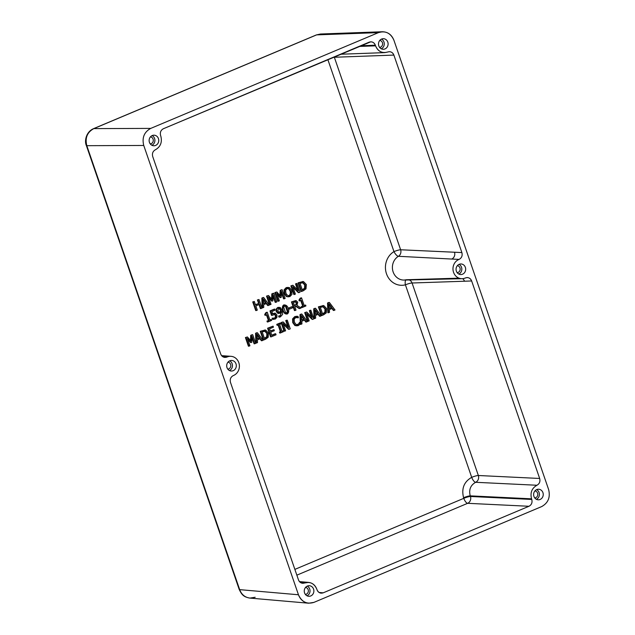 <?xml version="1.0" encoding="UTF-8"?>
<svg xmlns="http://www.w3.org/2000/svg" width="635" height="635" viewBox="0 0 635 635"><rect width="100%" height="100%" fill="white"/><g stroke="black" fill="none" stroke-linecap="round" stroke-linejoin="round"><path stroke-width="0.95" d="M329.39 302.466L328.104 303.014L328.422 312.769L329.486 312.325L329.367 309.602L332.367 308.34L333.915 310.459L335.018 309.991L329.39 302.466L328.843 302.458L327.549 302.998L327.874 312.753L328.422 312.769L327.874 312.753L327.549 302.998L328.843 302.458L329.39 302.466L335.018 309.991L333.367 310.444L333.915 310.459L332.367 308.34L329.367 309.602L329.486 312.325L328.422 312.769L328.104 303.014L329.39 302.466M331.748 307.483L329.311 308.507L329.128 303.927L331.748 307.483L329.303 308.261L331.748 307.483L329.128 303.927L329.311 308.507L331.748 307.483M329.16 304.705L331.192 307.467L329.16 304.705M331.954 308.515L333.367 310.444L331.954 308.515M259.469 304.363L260.921 308.586L261.969 308.15L258.993 299.506L257.945 299.95L259.112 303.339L255.492 304.863L254.325 301.474L253.278 301.911L256.254 310.555L257.302 310.11L255.841 305.887L259.469 304.363L255.841 305.887L257.302 310.11L255.707 310.539L256.254 310.555L253.278 301.911L252.73 301.903L255.707 310.539L252.73 301.903L254.325 301.474L252.73 301.903L254.325 301.474L255.492 304.863L259.112 303.339L255.421 304.649L259.112 303.339L257.945 299.95L257.397 299.934L258.564 303.324L257.397 299.934L258.993 299.506L257.397 299.934L258.993 299.506L261.969 308.15L260.374 308.578L260.921 308.586L259.469 304.363M258.993 304.562L260.374 308.578L258.993 304.562M263.684 297.537L262.39 298.077L262.715 307.832L263.771 307.388L263.66 304.673L266.66 303.411L268.208 305.522L269.311 305.062L263.684 297.537L263.128 297.521L261.842 298.069L262.168 307.824L262.715 307.832L262.168 307.824L261.842 298.069L263.128 297.521L263.684 297.537L269.311 305.062L267.652 305.514L268.208 305.522L266.66 303.411L263.66 304.673L263.771 307.388L262.715 307.832L262.39 298.077L263.684 297.537M266.033 302.554L263.604 303.57L263.414 298.998L266.033 302.554L263.596 303.332L266.033 302.554L263.414 298.998L263.604 303.57L266.033 302.554M263.446 299.776L265.486 302.538L263.446 299.776M266.248 303.586L267.652 305.514L266.248 303.586M273.193 294.902L275.757 302.347L276.804 301.911L273.828 293.267L272.375 293.878L272.129 299.49L268.51 295.505L267.081 296.108L270.058 304.744L271.034 304.34L268.47 296.894L272.248 301.101L272.883 300.831L273.193 294.902L272.883 300.831L272.248 301.101L271.693 301.085L272.248 301.101L268.47 296.894L271.034 304.34L269.502 304.736L270.058 304.744L267.081 296.108L268.51 295.505L266.533 296.093L267.081 296.108L266.533 296.093L269.502 304.736L266.533 296.093L268.51 295.505L272.129 299.49L272.375 293.878L271.828 293.87L271.605 298.91L271.828 293.87L273.28 293.259L271.828 293.87L273.828 293.267L276.804 301.911L275.209 302.339L275.757 302.347L273.193 294.902M273.121 296.283L275.209 302.339L273.121 296.283M268.803 297.863L271.693 301.085L268.803 297.863M281.535 291.394L284.099 298.839L285.147 298.402L282.17 289.758L280.718 290.37L280.472 295.981L276.852 291.997L275.423 292.6L278.4 301.236L279.376 300.831L276.812 293.386L280.591 297.593L281.226 297.323L281.535 291.394L281.226 297.323L280.591 297.593L280.035 297.577L280.591 297.593L276.812 293.386L279.376 300.831L277.852 301.228L278.4 301.236L275.423 292.6L276.852 291.997L274.876 292.584L275.423 292.6L274.876 292.584L277.852 301.228L274.876 292.584L276.852 291.997L280.472 295.981L280.718 290.37L280.17 290.362L279.948 295.402L280.17 290.362L281.623 289.743L280.17 290.362L282.17 289.758L285.147 298.402L283.551 298.823L284.099 298.839L281.535 291.394M281.464 292.775L283.551 298.823L281.464 292.775M277.146 294.354L280.035 297.577L277.146 294.354M288.179 287.417L286.179 287.615L286.734 287.631L284.051 289.854L286.734 287.631L288.171 287.417L289.671 287.734L291.767 290.671L291.965 294.394L291.767 290.671L289.671 287.734L286.734 287.631L284.607 289.87L284.805 293.6L286.893 296.529L289.83 296.64L291.965 294.394L289.83 296.64L286.337 296.513L288.385 296.855M290.671 291.132C291.163 293.124 290.774 294.624 289.497 295.64C287.996 295.862 286.798 295.029 285.901 293.14L285.639 290.258L287.084 288.623L289.131 288.79L290.671 291.132L290.124 291.116C290.568 293.243 290.179 294.743 288.949 295.624L289.497 295.64L288.949 295.624C290.179 294.743 290.568 293.243 290.124 291.116L290.671 291.132L289.131 288.79L287.084 288.623L285.639 290.258L285.901 293.14C286.798 295.029 287.996 295.862 289.497 295.64C290.774 294.624 291.163 293.124 290.671 291.132M288.401 295.719L289.497 295.64M287.687 288.496L289.131 288.79L288.584 288.774L290.124 291.116L288.584 288.774L287.687 288.496M286.893 296.529L284.805 293.6L284.258 293.584L286.337 296.513L286.893 296.529M284.805 293.6L284.607 289.87L284.051 289.854L284.258 293.584L284.805 293.6M292.814 286.647L298.863 292.632L300.03 292.14L297.061 283.496L296.085 283.909L298.434 290.751L292.91 285.242L291.425 285.869L294.402 294.505L295.378 294.092L292.814 286.647L295.378 294.092L293.854 294.497L294.402 294.505L291.425 285.869L290.878 285.853L293.854 294.497L290.878 285.853L292.91 285.242L290.878 285.853L292.91 285.242L298.434 290.751L296.085 283.909L295.529 283.893L297.609 289.917L295.529 283.893L296.505 283.488L295.529 283.893L297.061 283.496L300.03 292.14L298.307 292.616L298.863 292.632L292.814 286.647M293.092 287.449L298.307 292.616L293.092 287.449M303.435 290.703L305.991 288.838L306.348 284.543L303.498 281.575L298.648 282.829L301.625 291.465L303.435 290.703L301.077 291.457L301.625 291.465L298.648 282.829L298.101 282.813L301.077 291.457L298.101 282.813L303.498 281.575L306.348 284.543L305.991 288.838L303.435 290.703M303.093 282.686L300.037 283.385L302.331 290.036L305.102 288.211L305.252 284.988L305.102 288.211L302.331 290.036L300.037 283.385L303.093 282.686L305.252 284.988L304.705 284.972L304.554 288.195L302.26 289.822L303.125 289.695L305.102 288.211L304.554 288.195L304.705 284.972L305.252 284.988L302.8 282.662M302.546 281.519L303.498 281.575M302.951 281.559L298.101 282.813L302.951 281.559M302.546 282.678L304.705 284.972L302.546 282.678M267.518 321.096L267.819 321.977L271.661 320.358L271.351 319.476L269.954 320.064L267.279 312.277L265.247 314.508L265.517 315.301L266.946 314.698L268.946 320.492L266.962 321.08L267.264 321.961L267.819 321.977L266.962 321.08L268.946 320.492L266.962 321.08L268.946 320.492L266.946 314.698L264.97 315.293L265.517 315.301L264.7 314.5L264.97 315.293L264.7 314.5L267.279 312.277L266.724 312.269L264.7 314.5L265.906 312.61L267.279 312.277L269.954 320.064L271.351 319.476L269.883 319.849L271.351 319.476L271.661 320.358L267.819 321.977L267.518 321.096M266.47 314.904L268.391 320.477L266.47 314.904M272.653 319.405L273.201 319.413L272.661 318.183L274.987 318.024L275.939 317.024L275.86 315.444L274.979 314.388L271.518 315.381L269.986 310.928L274.304 309.11L269.986 310.928L270.542 310.936L269.986 310.928L271.518 315.381L272.074 315.389L270.542 310.936L274.852 309.126L275.209 310.142L271.899 311.531L272.693 313.833L275.399 313.253L276.931 315L276.947 317.373L275.312 319.032L276.947 317.373L276.931 315L275.399 313.253L272.693 313.833L271.899 311.531L275.209 310.142L274.852 309.126L270.542 310.936L272.074 315.389L274.979 314.388L275.86 315.444L275.939 317.024L274.987 318.024L272.661 318.183L273.082 319.405L275.312 319.032L272.796 319.405M273.391 313.484L272.145 313.817L273.391 313.484M274.383 313.174L275.399 313.253M274.852 313.238L272.844 313.468L274.852 313.238M272.534 319.397L272.185 318.135L272.733 318.151L272.113 318.167L272.661 318.183L272.113 318.167L272.534 319.397L273.082 319.405M273.098 318.246L273.741 318.254M274.987 318.024L273.193 318.246L274.987 318.024M275.939 317.024L274.431 318.008L275.939 317.024M275.86 315.444L275.304 315.428L275.392 317.008L275.304 315.428L275.86 315.444M274.979 314.388L274.431 314.373L275.304 315.428L274.645 314.333M279.297 307.34L277.709 307.475L278.257 307.491L276.781 309.047L276.789 311.523L278.4 313.373L280.091 313.245L281.527 311.952L280.226 315.801L279.106 316.008L279.495 317.119L280.424 316.865L282.615 314.365L282.234 310.372L280.273 307.53L277.709 307.475L276.225 309.031L276.233 311.515L277.852 313.357L278.9 313.444L277.852 313.357L278.4 313.373L276.789 311.523L276.233 311.515L276.789 311.523L276.781 309.047L276.225 309.031L278.257 307.491L280.273 307.53L282.234 310.372L282.615 314.365L280.424 316.865L278.94 317.103L279.495 317.119L279.106 316.008L278.559 315.992L278.94 317.103L278.559 315.992L279.217 315.992M278.892 312.309L281.241 311.118L281.075 310.563L281.241 311.118L280.003 312.182L278.892 312.309L277.836 311.023L278.574 308.435L279.733 308.515L281.075 310.563L279.448 312.174L278.344 312.293L280.003 312.182L281.241 311.118L280.694 311.102L280.527 310.547L281.075 310.563L279.733 308.515L278.574 308.435L277.836 311.023L279.146 312.349L278.598 312.333M279.162 315.984L280.226 315.801L278.559 315.992L280.226 315.801L281.527 311.952L280.091 313.245L278.4 313.373M280.972 311.936C281.257 313.714 280.821 315 279.67 315.793C280.821 315 281.257 313.714 280.972 311.936M279.733 308.515L278.574 308.435M279.186 308.499L280.527 310.547L279.186 308.499M284.266 304.967C286.083 304.887 287.441 306.03 288.33 308.404C289.092 310.959 288.774 312.809 287.361 313.96C285.536 314.047 284.186 312.904 283.297 310.523C284.186 312.904 285.536 314.047 287.361 313.96C288.774 312.809 289.092 310.959 288.33 308.404C287.441 306.03 286.083 304.887 284.266 304.967C282.853 306.102 282.527 307.959 283.297 310.523L282.75 310.515C283.845 313.071 285.202 314.214 286.814 313.952C285.202 314.214 283.845 313.071 282.75 310.515L283.297 310.523C282.527 307.959 282.853 306.102 284.266 304.967L283.718 304.951C282.345 305.903 282.027 307.761 282.75 310.515C282.027 307.761 282.345 305.903 283.718 304.951L284.551 304.879M287.885 311.602L287.036 312.999L285.536 312.571L283.734 307.324L284.599 305.919L286.06 306.332L287.885 311.602L286.345 313.031L287.036 312.999L286.488 312.991L287.33 311.587L287.885 311.602L287.258 308.856L286.06 306.332L284.599 305.919L283.734 307.324L285.536 312.571L287.036 312.999L287.885 311.602M286.083 313.055L287.036 312.999M287.361 313.96L286.25 314.047M284.043 305.911L286.06 306.332L285.512 306.324L286.702 308.84L287.258 308.856L286.702 308.84L287.33 311.587L285.512 306.324L284.043 305.911M289.242 308.031L289.608 309.086L292.584 307.832L292.219 306.776L288.695 308.023L289.052 309.07L289.608 309.086L289.052 309.07L288.695 308.023L291.671 306.769L288.695 308.023L291.671 306.769L292.219 306.776L292.584 307.832L289.608 309.086L289.242 308.031M296.037 306.165L299.704 308.562L301.069 307.991L296.974 305.403L297.728 302.189L296.188 300.673L294.029 301.061L291.997 301.911L294.973 310.555L296.021 310.11L294.838 306.673L296.037 306.165L294.838 306.673L296.021 310.11L294.426 310.539L294.973 310.555L291.997 301.911L291.449 301.895L294.426 310.539L291.449 301.895L296.188 300.673L297.728 302.189L296.974 305.403L301.069 307.991L299.156 308.546L296.037 306.165M295.775 301.8L293.386 302.466L294.505 305.713L296.696 304.284L296.672 302.736L296.696 304.284L294.505 305.713L293.386 302.466L295.775 301.8L296.672 302.736L296.124 302.72L296.14 304.268L294.434 305.498L296.696 304.284L296.14 304.268L296.124 302.72L296.672 302.736L295.061 301.768M295.354 300.625L296.188 300.673M295.64 300.657L291.449 301.895L295.64 300.657M295.712 306.308L299.156 308.546L295.712 306.308M295.227 301.784L296.124 302.72L295.227 301.784M301.784 306.681L302.085 307.562L305.927 305.943L305.625 305.062L304.228 305.649L301.546 297.863L299.514 300.093L299.791 300.887L301.22 300.284L303.212 306.078L301.236 306.665L301.538 307.546L302.085 307.562L301.236 306.665L303.212 306.078L301.236 306.665L303.212 306.078L301.22 300.284L299.236 300.871L299.791 300.887L298.966 300.085L299.236 300.871L298.966 300.085L299.514 300.093L301.546 297.863L300.998 297.855L298.966 300.085L300.18 298.196L301.546 297.863L304.228 305.649L305.625 305.062L304.149 305.435L305.625 305.062L305.927 305.943L302.085 307.562L301.784 306.681M300.744 300.49L302.665 306.062L300.744 300.49M252.087 336.359L254.651 343.797L255.699 343.36L252.722 334.724L251.269 335.336L251.023 340.939L247.404 336.955L245.975 337.558L248.952 346.202L249.928 345.789L247.364 338.344L251.142 342.551L251.777 342.281L252.087 336.359L251.777 342.281L251.142 342.551L250.587 342.543L251.142 342.551L247.364 338.344L249.928 345.789L248.396 346.186L248.952 346.202L245.975 337.558L247.404 336.955L245.42 337.542L245.975 337.558L245.42 337.542L248.396 346.186L245.42 337.542L247.404 336.955L251.023 340.939L251.269 335.336L250.714 335.32L250.5 340.36L250.714 335.32L252.174 334.709L250.714 335.32L252.722 334.724L255.699 343.36L254.103 343.789L254.651 343.797L252.087 336.359M252.016 337.733L254.103 343.789L252.016 337.733M247.698 339.32L250.587 342.543L247.698 339.32M257.405 332.748L256.119 333.288L256.445 343.051L257.5 342.598L257.381 339.884L260.39 338.622L261.938 340.733L263.041 340.273L257.405 332.748L256.858 332.732L255.572 333.28L255.889 343.035L256.445 343.051L255.889 343.035L255.572 333.28L256.858 332.732L257.405 332.748L263.041 340.273L261.382 340.725L261.938 340.733L260.39 338.622L257.381 339.884L257.5 342.598L256.445 343.051L256.119 333.288L257.405 332.748M259.763 337.764L257.334 338.788L257.143 334.208L259.763 337.764L257.326 338.542L259.763 337.764L257.143 334.208L257.334 338.788L259.763 337.764M257.175 334.986L259.215 337.749L257.175 334.986M259.977 338.796L261.382 340.725L259.977 338.796M265.597 339.193L268.145 337.328L268.502 333.034L265.652 330.065L260.81 331.319L263.787 339.955L265.597 339.193L263.231 339.947L263.787 339.955L260.81 331.319L260.255 331.303L263.231 339.947L260.255 331.303L265.652 330.065L268.502 333.034L268.145 337.328L265.597 339.193M265.255 331.184L262.199 331.875L264.485 338.526L267.264 336.701L267.406 333.478L267.264 336.701L264.485 338.526L262.199 331.875L265.255 331.184L267.406 333.478L266.859 333.47L266.708 336.685L264.414 338.312L265.287 338.193L267.264 336.701L266.708 336.685L266.859 333.47L267.406 333.478L264.962 331.152M264.708 330.01L265.652 330.065M265.105 330.049L260.255 331.303L265.105 330.049M264.7 331.168L266.859 333.47L264.7 331.168M273.074 326.16L268.153 328.231L271.121 336.867L276.05 334.796L275.693 333.78L271.82 335.407L270.716 332.2L274.328 330.684L273.979 329.66L270.359 331.176L269.55 328.811L273.423 327.184L273.074 326.16L267.597 328.216L270.573 336.86L271.121 336.867L270.573 336.86L267.597 328.216L273.074 326.16L273.423 327.184L269.55 328.811L270.359 331.176L273.979 329.66L270.288 330.962L273.979 329.66L274.328 330.684L270.716 332.2L271.82 335.407L275.145 333.764L271.748 335.193L275.145 333.764L275.693 333.78L276.05 334.796L271.121 336.867L268.153 328.231L273.074 326.16M279.964 332.145L280.273 333.026L283.321 331.74L283.012 330.859L282.011 331.279L279.646 324.406L280.646 323.985L280.345 323.104L277.297 324.382L277.598 325.263L278.598 324.842L280.972 331.724L279.416 332.129L279.717 333.01L280.273 333.026L279.416 332.129L280.972 331.724L279.416 332.129L280.972 331.724L278.598 324.842L277.05 325.255L277.598 325.263L276.749 324.374L277.05 325.255L276.749 324.374L279.797 323.088L276.749 324.374L280.345 323.104L280.646 323.985L279.646 324.406L282.011 331.279L283.012 330.859L281.94 331.065L283.012 330.859L283.321 331.74L280.273 333.026L279.964 332.145M278.122 325.049L280.416 331.708L278.122 325.049M283.027 323.334L289.076 329.319L290.243 328.827L287.274 320.191L286.298 320.596L288.647 327.438L283.123 321.929L281.638 322.556L284.615 331.2L285.591 330.787L283.027 323.334L285.591 330.787L284.067 331.184L284.615 331.2L281.638 322.556L281.091 322.54L284.067 331.184L281.091 322.54L283.123 321.929L281.091 322.54L283.123 321.929L288.647 327.438L286.298 320.596L285.742 320.588L287.822 326.612L285.742 320.588L286.718 320.175L285.742 320.588L287.274 320.191L290.243 328.827L288.52 329.311L289.076 329.319L283.027 323.334M283.305 324.144L288.52 329.311L283.305 324.144M293.291 322.612L295.426 325.525L298.347 325.596L300.538 323.826L300.069 322.453L298.021 324.596L296.005 324.453L294.378 322.151L294.18 319.246L295.616 317.619L298.442 317.73L297.966 316.349L295.283 316.643L293.14 318.905L293.291 322.612L292.735 322.596L294.878 325.517L296.831 325.818L294.878 325.517L295.426 325.525L293.291 322.612L293.14 318.905L292.584 318.889L292.735 322.596L293.291 322.612M296.743 316.278L294.735 316.627L295.283 316.643L292.584 318.889L295.283 316.643L297.966 316.349L298.442 317.73L295.616 317.619L294.18 319.246L294.378 322.151L296.005 324.453L298.021 324.596L296.87 324.699L299.395 323.525L297.466 324.58L299.395 323.525L299.99 322.485L299.442 322.469L298.847 323.517L299.442 322.469L300.069 322.453L299.522 322.437L300.069 322.453L300.538 323.826L298.347 325.596L296.831 325.818M298.363 317.77L297.807 317.754L298.363 317.77M297.228 317.421L296.442 317.389M296.672 317.405L297.807 317.754L296.672 317.405M301.839 314.063L300.545 314.603L300.871 324.358L301.927 323.913L301.815 321.199L304.816 319.929L306.364 322.048L307.467 321.58L301.839 314.063L301.292 314.047L299.998 314.587L300.276 323.064L299.998 314.587L301.292 314.047L301.839 314.063L307.467 321.58L305.816 322.032L306.364 322.048L304.816 319.929L301.815 321.199L301.927 323.913L300.323 324.342L300.871 324.358L300.545 314.603L301.839 314.063M304.189 319.072L301.76 320.096L301.569 315.516L304.189 319.072L301.752 319.857L304.189 319.072L301.569 315.516L301.76 320.096L304.189 319.072M301.609 316.293L303.641 319.064L301.609 316.293M304.403 320.103L305.816 322.032L304.403 320.103M306.626 313.412L312.674 319.397L313.841 318.897L310.872 310.261L309.896 310.674L312.245 317.508L306.721 312.007L305.237 312.626L308.213 321.27L309.189 320.858L306.626 313.412L309.189 320.858L307.665 321.254L308.213 321.27L305.237 312.626L304.689 312.618L307.665 321.254L304.689 312.618L306.721 312.007L304.689 312.618L306.721 312.007L312.245 317.508L309.896 310.674L309.34 310.658L311.42 316.682L309.34 310.658L310.317 310.245L309.34 310.658L310.872 310.261L313.841 318.897L312.118 319.381L312.674 319.397L306.626 313.412M306.903 314.214L312.118 319.381L306.903 314.214M315.555 308.285L314.269 308.832L314.587 318.587L315.651 318.143L315.531 315.428L318.532 314.158L320.08 316.278L321.183 315.809L315.555 308.285L315.008 308.277L313.722 308.816L314.039 318.572L314.587 318.587L314.039 318.572L313.722 308.816L315.008 308.277L315.555 308.285L321.183 315.809L319.532 316.262L320.08 316.278L318.532 314.158L315.531 315.428L315.651 318.143L314.587 318.587L314.269 308.832L315.555 308.285M317.913 313.301L315.484 314.325L315.293 309.745L317.913 313.301L315.468 314.087L317.913 313.301L315.293 309.745L315.484 314.325L317.913 313.301M315.325 310.523L317.357 313.285L315.325 310.523M318.119 314.333L319.532 316.262L318.119 314.333M323.739 314.738L326.295 312.872L326.652 308.578L323.802 305.602L318.953 306.856L321.929 315.5L323.739 314.738L321.381 315.484L321.929 315.5L318.953 306.856L318.405 306.848L321.381 315.484L318.405 306.848L323.802 305.602L326.652 308.578L326.295 312.872L323.739 314.738M323.398 306.721L320.342 307.411L322.636 314.063L325.406 312.237L325.557 309.023L325.406 312.237L322.636 314.063L320.342 307.411L323.398 306.721L325.557 309.023L325.009 309.007L324.858 312.229L322.564 313.849L323.429 313.73L325.406 312.237L324.858 312.229L325.009 309.007L325.557 309.023L323.104 306.697M322.85 305.546L323.802 305.602M323.255 305.594L318.405 306.848L323.255 305.594M322.85 306.705L325.009 309.007L322.85 306.705M294.862 569.389L463.796 498.324L463.582 497.705C461.32 488.545 464.026 481.751 471.702 477.345L405.416 284.829A17.955 16.327 -88.6 0 1 386.485 273.78A17.955 16.327 -88.6 0 1 393.97 251.611L327.843 59.547L393.97 251.611A17.955 16.327 91.4 0 0 386.485 273.78A17.955 16.327 91.4 0 0 405.416 284.829L471.702 477.345C464.026 481.751 461.32 488.545 463.582 497.705A5.286 0.833 161 0 1 470.241 495.864C468.701 489.752 470.503 485.227 475.647 482.29A5.286 2.024 65.9 0 1 471.702 477.345A5.286 0.833 161 0 1 478.353 475.504L412.067 282.996A5.286 0.833 -19 0 0 405.416 284.829A5.286 2.135 75.5 0 1 405.852 280.027A5.286 2.135 -104.5 0 0 405.416 284.829A5.286 0.833 161 0 1 412.067 282.996L464.487 281.226A5.286 4.778 87.9 0 0 462.59 278.67A5.286 4.778 -92.1 0 1 464.487 281.226L412.067 282.996L478.353 475.504A5.286 0.833 -19 0 0 471.702 477.345A5.286 2.024 -114.1 0 0 475.647 482.29A5.286 4.747 92.8 0 0 478.353 475.504L539.663 478.465L471.654 280.964L464.487 281.226L471.654 280.964L539.663 478.465L478.353 475.504A5.286 4.747 -87.2 0 1 475.647 482.29L536.956 485.251C539.512 483.783 540.417 481.52 539.663 478.465C540.417 481.52 539.512 483.783 536.956 485.251L475.647 482.29C470.503 485.227 468.701 489.752 470.241 495.864A5.286 0.833 -19 0 0 463.582 497.705L463.796 498.324L294.862 569.389M288.107 296.839L286.337 296.513L284.258 293.584L284.051 289.854L286.179 287.615L287.909 287.417M278.638 313.428L277.852 313.357L276.233 311.515L276.225 309.031L277.709 307.475L279.725 307.523M296.561 325.803L294.878 325.517L292.735 322.596L292.584 318.889L294.735 316.627L297.418 316.333M229.457 370.538A5.286 4.81 91.4 0 0 232.458 365.76A5.286 4.81 91.4 0 0 229.687 360.855A5.286 4.81 -88.6 0 1 232.458 365.76A5.286 4.81 -88.6 0 1 229.457 370.538M227.965 362.172A3.493 3.175 -88.6 0 1 227.806 369.133A3.493 3.175 91.4 0 0 227.965 362.172M233.204 370.681A5.286 4.81 91.4 0 0 236.244 364.831A5.286 4.81 91.4 0 0 231.624 360.458A5.286 4.81 91.4 0 0 226.695 365.625A5.286 4.81 91.4 0 0 231.378 371.023A5.286 4.81 91.4 0 0 233.204 370.681A5.286 4.81 -88.6 0 1 226.758 364.911A5.286 4.81 -88.6 0 1 234.545 361.632A5.286 4.81 -88.6 0 1 233.204 370.681M536.392 499.316A5.286 4.81 91.4 0 0 539.385 494.546A5.286 4.81 91.4 0 0 536.623 489.633A5.286 4.81 -88.6 0 1 539.385 494.546A5.286 4.81 -88.6 0 1 536.392 499.316M534.9 490.95A3.493 3.175 -88.6 0 1 534.733 497.919A3.493 3.175 91.4 0 0 534.9 490.95M540.131 499.459A5.286 4.81 91.4 0 0 543.171 493.609A5.286 4.81 91.4 0 0 538.551 489.236A5.286 4.81 91.4 0 0 533.622 494.411A5.286 4.81 91.4 0 0 538.305 499.808A5.286 4.81 91.4 0 0 540.131 499.459A5.286 4.81 -88.6 0 1 533.686 493.689A5.286 4.81 -88.6 0 1 541.472 490.411A5.286 4.81 -88.6 0 1 540.131 499.459M381.262 48.792A5.286 4.81 91.4 0 0 384.254 44.013A5.286 4.81 91.4 0 0 381.492 39.1A5.286 4.81 -88.6 0 1 384.254 44.013A5.286 4.81 -88.6 0 1 381.262 48.792M379.77 40.426A3.493 3.175 -88.6 0 1 379.603 47.387A3.493 3.175 91.4 0 0 379.77 40.426M385 48.927A5.286 4.81 91.4 0 0 388.041 43.085A5.286 4.81 91.4 0 0 383.429 38.703A5.286 4.81 91.4 0 0 378.5 43.878A5.286 4.81 91.4 0 0 383.175 49.276A5.286 4.81 91.4 0 0 385 48.927A5.286 4.81 -88.6 0 1 378.555 43.164A5.286 4.81 -88.6 0 1 386.35 39.886A5.286 4.81 -88.6 0 1 385 48.927M458.827 274.05A5.286 4.81 91.4 0 0 461.82 269.28A5.286 4.81 91.4 0 0 459.057 264.366A5.286 4.81 -88.6 0 1 461.82 269.28A5.286 4.81 -88.6 0 1 458.827 274.05M457.335 265.692A3.493 3.175 -88.6 0 1 457.168 272.653A3.493 3.175 91.4 0 0 457.335 265.692M462.566 274.193A5.286 4.81 91.4 0 0 465.606 268.351A5.286 4.81 91.4 0 0 460.986 263.969A5.286 4.81 91.4 0 0 456.057 269.145A5.286 4.81 91.4 0 0 460.74 274.542A5.286 4.81 91.4 0 0 462.566 274.193A5.286 4.81 -88.6 0 1 456.12 268.422A5.286 4.81 -88.6 0 1 463.915 265.152A5.286 4.81 -88.6 0 1 462.566 274.193M307.022 595.805A5.286 4.81 91.4 0 0 310.023 591.026A5.286 4.81 91.4 0 0 307.253 586.113A5.286 4.81 -88.6 0 1 310.023 591.026A5.286 4.81 -88.6 0 1 307.022 595.805M305.53 587.438A3.493 3.175 -88.6 0 1 305.364 594.4A3.493 3.175 91.4 0 0 305.53 587.438M310.769 595.94A5.286 4.81 91.4 0 0 313.809 590.098A5.286 4.81 91.4 0 0 309.189 585.716A5.286 4.81 91.4 0 0 304.26 590.891A5.286 4.81 91.4 0 0 308.943 596.289A5.286 4.81 91.4 0 0 310.769 595.94A5.286 4.81 -88.6 0 1 304.324 590.177A5.286 4.81 -88.6 0 1 312.11 586.899A5.286 4.81 -88.6 0 1 310.769 595.94M151.9 145.272A5.286 4.81 91.4 0 0 154.892 140.502A5.286 4.81 91.4 0 0 152.122 135.588A5.286 4.81 -88.6 0 1 154.892 140.502A5.286 4.81 -88.6 0 1 151.9 145.272M150.4 136.906A3.493 3.175 -88.6 0 1 150.241 143.875A3.493 3.175 91.4 0 0 150.4 136.906M155.638 145.415A5.286 4.81 91.4 0 0 158.679 139.573A5.286 4.81 91.4 0 0 154.059 135.191A5.286 4.81 91.4 0 0 149.13 140.367A5.286 4.81 91.4 0 0 153.813 145.764A5.286 4.81 91.4 0 0 155.638 145.415A5.286 4.81 -88.6 0 1 149.193 139.644A5.286 4.81 -88.6 0 1 156.98 136.366A5.286 4.81 -88.6 0 1 155.638 145.415M296.855 575.159L467.654 503.309A5.286 2.04 67.2 0 1 463.796 498.324A5.286 0.833 161 0 1 470.456 496.483L470.241 495.864L531.551 498.824C530.034 492.72 531.836 488.196 536.956 485.251C531.836 488.196 530.034 492.72 531.551 498.824L470.241 495.864L470.456 496.483A5.286 0.833 -19 0 0 463.796 498.324A5.286 2.04 -112.8 0 0 467.654 503.309A5.286 4.747 92.8 0 0 470.456 496.483L531.765 499.443L531.551 498.824L531.765 499.443L470.456 496.483A5.286 4.747 -87.2 0 1 467.654 503.309L528.963 506.278C531.59 504.833 532.519 502.555 531.765 499.443C532.519 502.555 531.59 504.833 528.963 506.278L467.654 503.309L296.855 575.159M406.289 279.765L404.106 280.067A12.668 11.517 -88.6 0 1 392.771 270.677A12.668 11.517 -88.6 0 1 398.423 256.294A5.286 1.905 59 0 1 393.97 251.611A5.286 0.833 161 0 1 400.629 249.769L334.343 57.261A5.286 0.833 -19 0 0 332.78 57.468A5.286 0.833 161 0 1 334.343 57.261A5.286 4.778 87.9 0 0 334.193 56.88A5.286 4.778 -92.1 0 1 334.343 57.261L393.883 55.086C392.994 52.872 391.446 51.745 389.247 51.697L384.842 52.618C380.436 52.522 377.349 50.26 375.571 45.839L358.997 46.442L375.571 45.839L375.356 45.212C374.467 43.005 372.92 41.87 370.721 41.823L163.401 128.722L369.157 42.172C371.991 41.323 374.055 42.339 375.356 45.212L360.64 45.752L375.356 45.212L375.571 45.839C378.119 51.506 382.183 53.562 387.779 51.999C390.573 51.221 392.605 52.253 393.883 55.086L334.343 57.261L400.629 249.769A5.286 0.833 -19 0 0 393.97 251.611A5.286 1.905 -121 0 0 398.423 256.294A5.286 4.755 92.5 0 0 400.629 249.769L461.883 252.579L393.883 55.086L461.883 252.579C462.637 255.683 461.708 257.961 459.089 259.405L451.699 259.048A5.286 4.747 92.8 0 0 454.501 252.222L400.629 249.769A5.286 4.755 -87.5 0 1 398.423 256.294L451.699 259.048L398.423 256.294A12.668 11.517 91.4 0 0 392.771 270.677A12.668 11.517 91.4 0 0 404.106 280.067L462.145 278.694A9.914 9.017 -88.6 0 1 453.136 270.693A9.914 9.017 -88.6 0 1 458.803 259.524A9.914 9.017 91.4 0 0 453.557 272.328A9.914 9.017 91.4 0 0 465.177 278.043A9.914 9.017 -88.6 0 1 462.145 278.694M409.297 279.948A5.286 4.778 -91.8 0 1 412.067 282.996M458.287 278.186L406.495 279.741M319.087 592.471L323.207 592.828L528.963 506.278L323.207 592.828L319.087 592.471M317.016 589.78C317.786 591.772 319.151 592.899 321.104 593.161L323.207 592.828C320.381 593.677 318.318 592.661 317.016 589.78L316.794 589.161L317.016 589.78M300.649 582.652L304.594 582.993L308.61 582.406C312.515 582.93 315.246 585.176 316.794 589.161C314.254 583.486 310.182 581.43 304.594 582.993C301.792 583.771 299.76 582.747 298.49 579.914L230.489 382.421C229.727 379.309 230.656 377.031 233.283 375.587L233.561 375.468A9.914 9.017 91.4 0 0 238.808 362.664A9.914 9.017 91.4 0 0 227.187 356.957L226.909 357.076C224.076 357.926 222.012 356.91 220.71 354.028L152.71 156.535C151.956 153.48 152.852 151.217 155.408 149.749C160.528 146.804 162.33 142.28 160.822 136.168L160.607 135.549C159.845 132.445 160.782 130.167 163.401 128.722C160.782 130.167 159.845 132.445 160.607 135.549L160.822 136.168C162.33 142.28 160.528 146.804 155.408 149.749C152.852 151.217 151.956 153.48 152.71 156.535L220.71 354.028C221.488 356.021 222.853 357.148 224.806 357.41L226.909 357.076L222.782 356.719L227.187 356.957A9.914 9.017 -88.6 0 1 230.997 356.322A9.914 9.017 -88.6 0 1 239.3 364.728A9.914 9.017 -88.6 0 1 233.561 375.468L233.283 375.587C230.656 377.031 229.727 379.309 230.489 382.421L298.49 579.914C299.26 581.898 300.625 583.025 302.585 583.287L304.594 582.993L300.649 582.652M382.326 31.75L320.524 34.012L316.333 34.941A5.286 2.04 67.2 0 1 316.627 34.877L320.524 34.012L316.627 34.877L378.42 32.623L382.326 31.75C387.834 31.877 391.692 34.703 393.914 40.235C390.66 33.036 385.493 30.496 378.42 32.623L316.627 34.877A5.286 2.04 -112.8 0 0 316.325 34.941L93.496 128.675A5.286 2.04 67.2 0 1 93.805 128.611A5.286 2.04 -112.8 0 0 93.504 128.675C86.122 131.818 84.225 141.057 86.36 145.51A5.286 0.833 -19 0 0 86.352 145.518A5.286 0.833 -19 0 0 86.812 145.685C84.899 137.914 87.225 132.223 93.805 128.611C87.225 132.223 84.899 137.914 86.812 145.685L143.748 145.463C141.851 137.7 144.185 132.009 150.741 128.397L93.805 128.611L316.627 34.877L93.805 128.611L150.741 128.397L378.42 32.623L150.741 128.397C144.185 132.009 141.851 137.7 143.748 145.463L86.812 145.685A5.286 0.833 161 0 1 86.352 145.51A5.286 0.833 161 0 1 86.344 145.478L239.22 589.478A5.286 0.833 -19 0 0 239.681 589.645A5.286 0.833 161 0 1 239.22 589.478C241.832 594.844 243.642 596.995 249.904 598.091C245.007 597.432 241.602 594.622 239.681 589.645C241.602 594.622 245.007 597.432 249.904 598.091L255.175 597.257M548.616 489.529C550.513 497.3 548.188 502.983 541.631 506.603C548.188 502.983 550.513 497.3 548.616 489.529L393.914 40.235L548.616 489.529M313.944 602.377L308.689 603.21C303.8 602.551 300.387 599.742 298.458 594.765L239.681 589.645L86.812 145.685L239.681 589.645L298.458 594.765L143.748 145.463L298.458 594.765C301.712 601.956 306.872 604.496 313.944 602.377L541.631 506.603L313.944 602.377M465.177 278.043L465.463 277.924C468.289 277.074 470.352 278.09 471.654 280.964C470.765 278.757 469.225 277.622 467.019 277.574L465.177 278.043M454.501 252.222A5.286 4.747 -87.2 0 1 451.699 259.048L459.089 259.405C461.708 257.961 462.637 255.683 461.883 252.579L454.501 252.222M222.694 356.656L227.187 356.957L222.694 356.656M459.089 259.405L451.699 259.048L459.089 259.405M287.957 288.488L287.409 288.481M297.148 324.715L296.601 324.707M299.434 581.604L308.61 582.406M308.689 603.21L249.904 598.091M340.447 54.245L384.842 52.618M221.599 355.648L230.997 356.322"/></g></svg>
